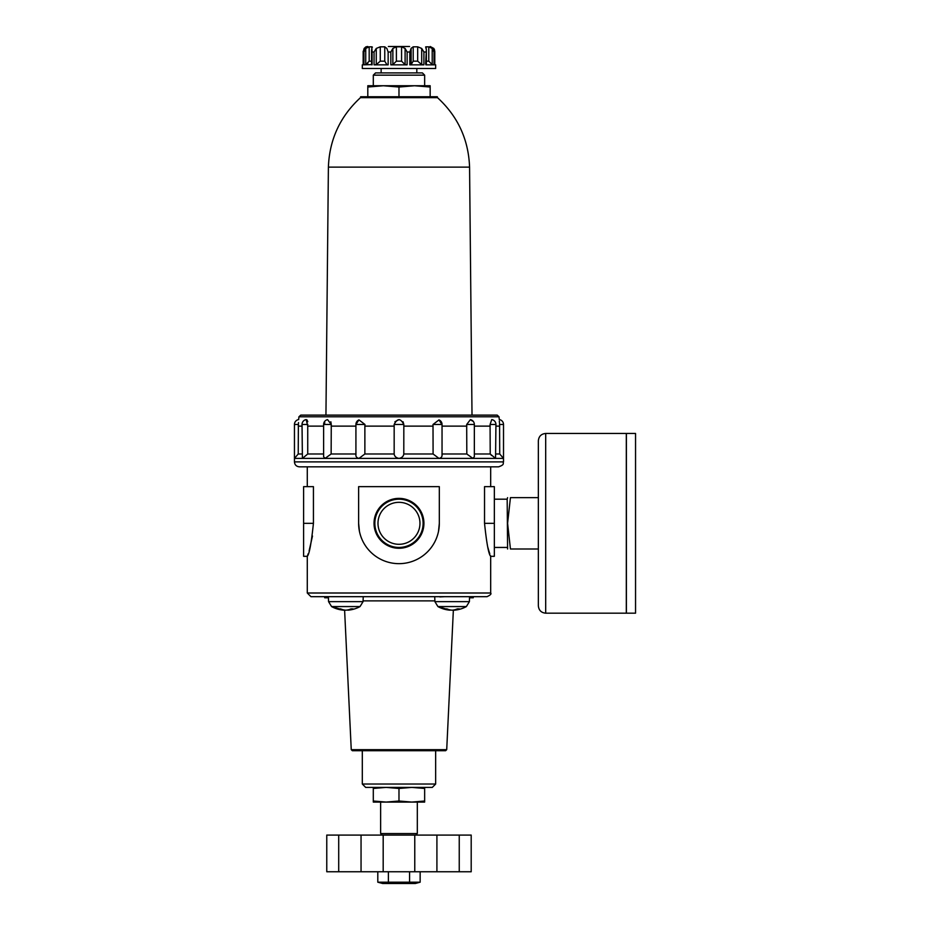 <?xml version="1.0" encoding="UTF-8"?>
<svg xmlns="http://www.w3.org/2000/svg" width="930" height="930" viewBox="0 0 930 930"><rect width="100%" height="100%" fill="white"/><g stroke="black" fill="none" stroke-linecap="round" stroke-linejoin="round"><path stroke-width="1.4" d="M347.797 609.906L347.797 610.185A29.307 20.727 -90 0 0 353.005 608.871A28.005 19.797 -90 0 1 351.017 608.871A29.307 20.727 90 0 1 345.809 610.185A29.307 20.727 -90 0 1 340.601 608.871A28.005 19.797 90 0 1 338.625 608.871A29.307 20.727 90 0 0 343.833 610.185L331.58 606.569L328.557 601.64L328.395 596.676L487.006 596.676C490.401 595.095 491.621 593.875 490.68 593.003L307.284 593.003L307.284 556.326L303.61 556.326L303.61 486.646L313.433 486.646L313.433 523.323C311.329 543.376 309.272 554.385 307.284 556.326C309.272 554.42 311.318 543.411 313.433 523.323L303.61 523.323M344.6 610.045L351.249 749.673L352.342 750.719L445.61 750.719L435.659 750.719L435.659 784.025L362.305 784.025L362.305 750.719L435.659 750.719M473.254 596.676L473.254 597.781L469.534 597.781M444.947 596.676L442.331 596.804M442.238 596.804L439.832 596.921M346.379 596.676L361.689 596.676M352.981 596.676L339.764 596.676M454.131 609.906L454.131 610.185A29.307 20.727 -90 0 0 459.339 608.871A28.005 19.797 -90 0 1 457.351 608.871A29.307 20.727 90 0 1 452.143 610.185A29.307 20.727 -90 0 1 446.935 608.871A28.005 19.797 90 0 1 444.959 608.871A29.307 20.727 90 0 0 450.167 610.185L437.914 606.569L434.903 601.64L469.394 601.64L469.557 596.676M434.903 601.64L434.728 596.676M307.284 466.837L307.284 486.646M312.492 536.029L309.132 550.793M308.167 553.792L307.516 555.687M438.518 531.332L439.32 523.323L439.32 486.646L358.631 486.646L358.631 523.323L359.422 531.274M494.342 523.323L484.53 523.323C486.634 543.376 488.68 554.385 490.68 556.326C488.692 554.42 486.634 543.411 484.53 523.323L484.53 486.646L494.342 486.646L494.342 556.326L490.68 556.326L490.447 555.687M489.773 553.734L488.82 550.769M488.785 550.653L487.866 547.445M451.585 596.676L436.263 596.676M420.151 882.198L415.303 883.5L382.66 883.5L377.801 882.198L420.151 882.198L420.151 871.759M379.917 882.675L377.801 882.198L377.801 871.759M388.391 871.759L388.391 882.198M409.572 871.759L409.572 882.198M358.631 523.323A40.35 40.35 0 0 0 398.982 563.661A40.35 40.35 0 0 0 439.32 523.323M307.284 593.003L310.946 596.676L328.395 596.676L324.709 596.676L324.709 597.781L328.43 597.781M347.797 610.185A29.341 29.341 0 0 0 360.038 606.569L331.58 606.569A29.341 29.341 0 0 0 343.833 610.185L343.833 609.906M454.131 610.185A29.341 29.341 0 0 0 466.372 606.569L437.914 606.569A29.341 29.341 0 0 0 450.167 610.185L450.167 609.906M374.034 523.323A24.936 24.936 0 0 0 411.455 544.922A24.936 24.936 0 0 0 411.455 501.723A24.936 24.936 0 0 0 374.034 523.323M459.246 835.082L326.767 835.082L326.767 871.759L471.196 871.759L471.196 835.082L459.246 835.082L459.246 871.759M382.184 835.082L380.637 833.547L417.314 833.547L415.78 835.082M386.136 802.079L398.982 801.009L411.816 802.079L424.65 801.009L424.65 802.079L373.302 802.079L373.302 801.009L386.136 802.079M380.637 802.079L380.637 833.547M424.65 787.408L424.65 801.009M424.65 788.466L411.816 787.408L398.982 788.466L398.982 801.009M398.982 788.466L386.136 787.408L373.302 788.466L373.302 801.009M373.302 787.408L373.302 788.466M435.659 784.025L432.287 787.408L365.676 787.408L362.305 784.025M358.864 419.942L355.923 424.475A4.952 4.952 0 0 1 358.98 419.895L364.955 424.475L364.874 426.126L394.169 426.126L394.134 424.475C397.366 418.151 400.586 418.151 403.829 424.475L403.039 421.755M355.981 453.991L355.923 454.851L355.981 453.991C355.504 456.374 356.504 457.839 358.98 458.397L364.874 453.991L364.874 426.126M323.617 424.475L323.617 456.735L325.058 458.397L331.138 453.991L331.266 424.475L323.617 424.475A4.952 4.952 0 0 1 327.558 419.628L331.266 424.475L330.848 421.755M307.888 424.475L302.029 424.475A4.952 4.952 0 0 1 306.202 419.581L307.737 426.126L323.617 426.126M302.029 424.475L302.401 458.397L307.737 453.991L307.737 426.126M294.868 457.92L298.228 453.991L298.379 424.475C298.797 418.151 298.797 418.151 298.379 424.475L298.53 422.569M302.029 453.991L298.228 453.991L296.937 455.514M307.772 421.755L307.028 419.953M324.756 422.604L324.419 424.475M399.086 419.57L394.925 421.755M441.878 424.475L438.983 419.895L433.008 424.475L433.089 453.991L438.983 458.397C441.459 457.851 442.459 456.386 441.983 453.991M442.041 454.793L442.006 455.502M472.382 420.999L470.406 419.628L466.686 424.475L466.814 453.991L472.893 458.397L474.347 456.711M491.598 455.502L490.215 453.991L490.075 424.475L491.749 419.581A4.952 4.952 0 0 1 495.934 424.475L495.55 458.397L503.514 458.397L502.177 456.863M495.934 453.991L499.724 453.991L499.584 424.475C499.154 418.151 499.154 418.151 499.584 424.475L499.526 423.731M499.34 421.046L499.445 422.708M499.724 453.991L503.514 458.397L503.514 461.885C502.56 463.384 505.292 464.523 498.561 466.837L299.402 466.837C296.391 466.546 294.74 464.895 294.45 461.885L503.514 461.885M474.347 453.991L490.215 453.991L495.55 458.397L398.982 458.397C401.865 457.851 403.469 456.386 403.794 453.991L403.829 424.475L394.134 424.475M364.874 453.991L394.169 453.991L394.169 426.126M394.169 453.991C394.494 456.374 396.099 457.839 398.982 458.397L294.45 458.397L294.45 461.885M499.026 416.791L298.925 416.791L300.762 415.117L497.201 415.117L499.026 416.791L499.271 419.57A4.952 4.952 0 0 1 503.514 424.475L503.514 458.397M403.794 426.126L433.089 426.126M403.794 453.991L433.089 453.991M442.041 426.126L466.814 426.126M442.041 453.991L466.814 453.991M331.138 453.991L355.923 453.991M474.347 426.126L490.215 426.126M495.934 426.126L499.724 426.126M298.228 426.126L302.029 426.126M307.737 453.991L323.617 453.991M331.138 426.126L355.923 426.126M374.848 523.323A24.134 24.134 0 0 0 411.048 544.213A24.134 24.134 0 0 0 411.048 502.421A24.134 24.134 0 0 0 374.848 523.323M377.987 523.323A20.995 20.995 0 0 0 409.479 541.493A20.995 20.995 0 0 0 409.479 505.141A20.995 20.995 0 0 0 377.987 523.323M494.342 499.189L507.175 499.189L507.594 548.991M538.354 497.643L510.442 497.643C506.745 497.643 506.745 497.643 510.442 497.643L507.594 523.323L510.442 548.991C506.745 548.991 506.745 548.991 510.442 548.991L538.354 548.991M545.689 613.184C541.237 612.742 538.796 610.301 538.354 605.849L538.354 440.797C538.796 436.333 541.237 433.892 545.689 433.461L626.308 433.461L626.308 613.184L545.689 613.184L545.689 433.461M626.39 613.184L626.39 433.461L635.55 433.461L635.55 613.184L626.39 613.184M393.681 46.5L404.271 46.5M388.391 46.5L409.572 46.5M411.107 48.593L411.107 64.6L413.187 61.171L417.675 61.171L421.697 64.6L423.906 64.844L409.816 64.844L411.107 64.623L411.107 48.441L409.816 51.999L407.119 51.999L405.096 48.441L401.574 46.814L396.389 46.814L392.867 48.441L390.844 51.999L388.147 51.999L386.857 48.441L384.764 46.814L380.277 46.814L376.266 48.441L374.046 51.999L372.081 51.999L371.779 46.814L369.187 46.814L365.746 48.441L363.932 51.999L363.165 51.313L363.165 64.844M425.638 63.972L426.37 49.778L425.649 46.907M417.675 61.171L417.675 46.814L413.187 46.814L411.107 48.325M417.675 46.814L421.697 48.441L423.906 51.999L425.882 51.999M426.37 61.171L428.776 61.171L428.776 46.814L426.184 46.814L426.184 48.662M428.776 46.814L432.206 48.441L434.019 51.999L434.74 51.999L433.822 48.441L430.16 46.5M434.787 64.844L434.787 51.313L434.74 64.844L435.659 64.844L435.659 68.506L362.305 68.506L362.305 64.844L363.212 64.844L363.212 51.999L364.142 48.441L365.967 46.814L367.803 46.5M434.647 50.162L433.822 48.441M371.779 48.662L371.779 46.814L372.419 47.128M390.844 64.844L392.867 64.6L396.389 61.171L401.574 61.171L405.096 64.6L407.119 64.844L390.844 64.844L390.844 51.999M376.266 48.441L376.266 64.6L380.277 61.171L384.764 61.171L386.857 64.6L388.147 64.844L374.046 64.844L376.266 64.6L374.046 64.844L374.046 51.999M371.861 64.6L363.932 64.844L365.746 64.6L363.932 64.844L363.932 51.999M428.776 61.171L432.206 64.6L434.019 64.844L425.882 64.844M367.803 96.755L367.803 85.746L430.16 85.746L430.16 96.755M367.803 87.036L383.393 85.746L398.982 87.036L414.571 85.746L430.16 87.036M360.468 97.662L360.654 96.755L437.309 96.755L437.495 97.662L360.468 97.662C340.136 116.378 329.441 139.535 328.395 167.133L325.942 415.117M424.65 75.156L373.302 75.156L375.557 72.912L422.406 72.912L424.65 75.156L424.65 85.746M398.982 96.755L398.982 87.036M373.302 75.156L373.302 85.746M381.137 68.506L381.137 72.912M365.746 48.441L365.746 64.6L369.187 61.171L371.582 61.171M367.908 63.135L367.025 63.914M363.084 600.873L434.868 600.873M328.557 601.64L363.06 601.64L363.235 596.676M338.706 835.082L338.706 871.759M361.049 835.082L361.049 871.759M383.183 835.082L383.183 871.759M414.768 835.082L414.768 871.759M436.914 835.082L436.914 871.759M355.923 454.793L355.923 424.475L364.955 424.475M298.925 416.791L298.681 419.57A4.952 4.952 0 0 0 294.45 424.475L298.379 424.475M499.584 424.475L503.514 424.475M490.075 424.475L495.934 424.475M466.686 424.475L474.347 424.475A4.952 4.952 0 0 0 470.406 419.628M433.008 424.475L442.041 424.475A4.952 4.952 0 0 0 438.983 419.895M351.249 749.673L446.714 749.673L453.363 610.045M407.119 64.844L407.119 51.999M388.147 64.844L388.147 51.999M372.081 64.844L372.081 51.999M434.019 64.844L434.019 51.999M423.906 64.844L423.906 51.999M409.816 64.844L409.816 51.999M328.395 167.133L469.569 167.133C468.546 139.512 457.862 116.355 437.495 97.662M405.096 64.6L405.096 48.441M380.277 61.171L380.277 46.814M384.764 61.171L384.764 46.814M392.867 64.6L392.867 48.441M396.389 61.171L396.389 46.814M401.574 61.171L401.574 46.814M413.187 61.171L413.187 46.814M421.697 64.6L421.697 48.441M432.206 64.6L432.206 48.441M369.187 61.171L369.187 46.814M466.372 606.569L469.394 601.64M490.68 466.837L490.68 486.646M490.68 556.326L490.68 593.003M360.038 606.569L363.06 601.64M331.58 606.569A29.341 29.341 0 0 0 343.833 610.185M417.314 802.079L417.314 833.547M294.45 424.475L294.45 458.397M474.347 424.475L474.347 456.735M442.041 424.475L442.041 454.851M446.714 749.673L445.61 750.719M494.342 547.445L507.175 547.445M507.175 499.189L507.594 497.643M416.814 68.506L416.814 72.912M469.569 167.133L472.01 415.117M434.787 51.313L434.787 64.74L435.659 64.844M363.165 64.74L362.305 64.844M426.37 49.836L426.37 64.809M371.582 49.848L371.582 64.809"/></g></svg>
